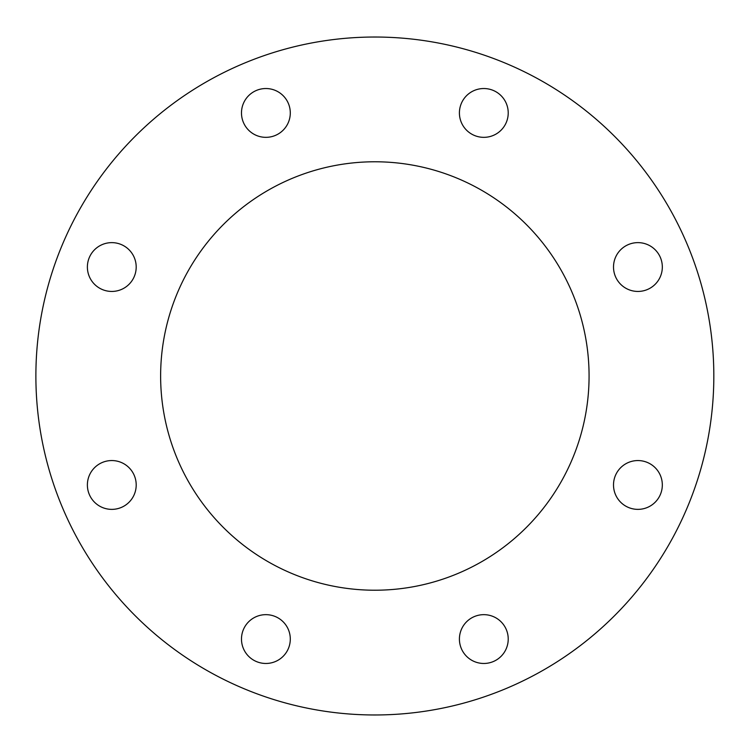 <?xml version="1.0" encoding="UTF-8"?>
<svg xmlns="http://www.w3.org/2000/svg" width="752" height="752" viewBox="0 0 752 752"><rect width="100%" height="100%" fill="white"/><g stroke="black" fill="none" stroke-linecap="round" stroke-linejoin="round"><path stroke-width="1.13" d="M655.171 284.294A24.402 24.402 0 0 1 614.346 273.352A24.402 24.402 0 0 1 644.238 243.46A24.402 24.402 0 0 1 655.171 284.294M637.922 509.367A24.402 24.402 0 0 1 616.781 472.764A24.402 24.402 0 0 1 659.053 472.764A24.402 24.402 0 0 1 637.922 509.367M466.56 656.317A24.402 24.402 0 0 1 477.501 615.493A24.402 24.402 0 0 1 507.393 645.376A24.402 24.402 0 0 1 466.56 656.317M241.486 639.059A24.402 24.402 0 0 1 278.09 617.928A24.402 24.402 0 0 1 278.09 660.2A24.402 24.402 0 0 1 241.486 639.059M94.536 467.706A24.402 24.402 0 0 1 135.369 478.648A24.402 24.402 0 0 1 105.477 508.54A24.402 24.402 0 0 1 94.536 467.706M111.794 242.633A24.402 24.402 0 0 1 132.925 279.236A24.402 24.402 0 0 1 90.654 279.236A24.402 24.402 0 0 1 111.794 242.633M283.147 95.683A24.402 24.402 0 0 1 272.205 136.507A24.402 24.402 0 0 1 242.313 106.624A24.402 24.402 0 0 1 283.147 95.683M508.22 112.941A24.402 24.402 0 0 1 471.617 134.072A24.402 24.402 0 0 1 471.617 91.8A24.402 24.402 0 0 1 508.22 112.941M160.627 376A214.235 214.235 0 0 1 481.966 190.472A214.235 214.235 0 0 1 481.966 561.528A214.235 214.235 0 0 1 160.627 376M713.827 376A338.973 338.973 0 0 0 205.371 82.438A338.973 338.973 0 0 0 205.371 669.562A338.973 338.973 0 0 0 713.827 376"/></g></svg>
